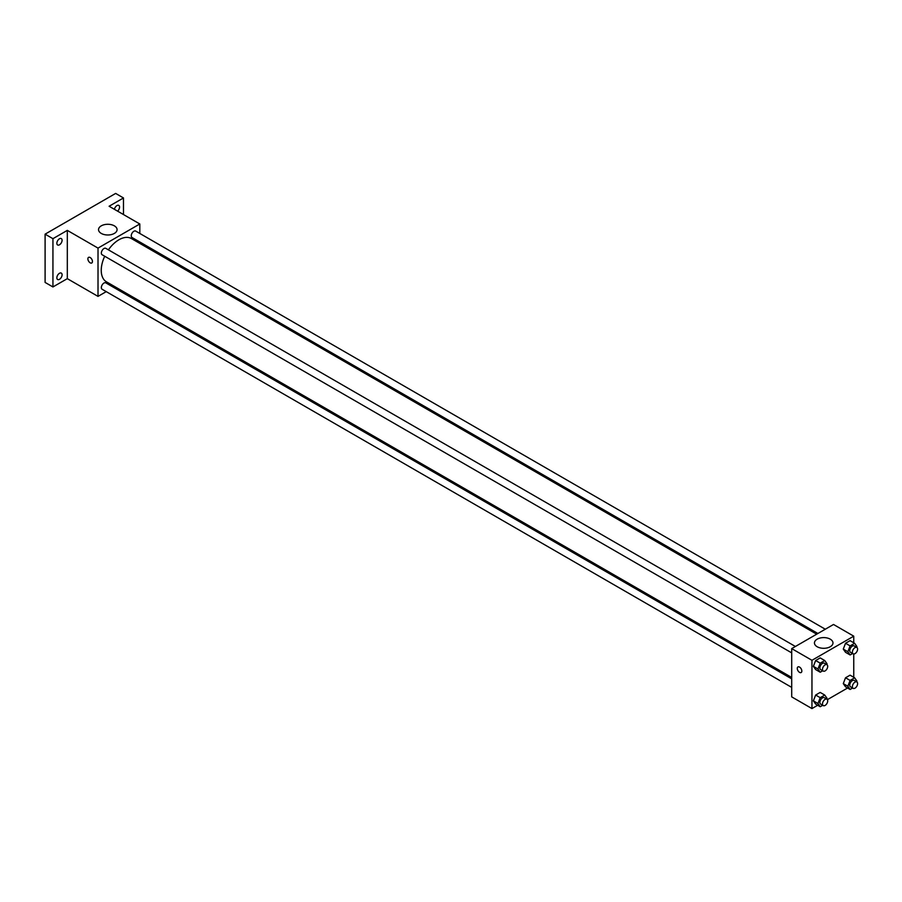 <?xml version="1.0" encoding="UTF-8"?>
<svg xmlns="http://www.w3.org/2000/svg" width="902" height="902" viewBox="0 0 902 902"><rect width="100%" height="100%" fill="white"/><g stroke="black" fill="none" stroke-linecap="round" stroke-linejoin="round"><path stroke-width="1.35" d="M106.233 291.639L98.014 296.386L67.312 278.662L52.936 286.949L45.1 282.427L45.1 234.159L115.648 193.423L123.484 197.955L123.484 214.541M114.836 286.667L113.618 287.366M59.476 279.316A3.698 2.131 -60 0 1 57.627 279.507A3.698 2.131 -60 0 1 57.051 276.542A3.698 2.131 -60 0 1 59.476 273.283A3.698 2.131 -60 0 1 61.313 273.103A3.698 2.131 -60 0 1 61.888 276.068A3.698 2.131 -60 0 1 59.476 279.316M59.476 244.803A3.698 2.131 -60 0 1 57.627 244.983A3.698 2.131 -60 0 1 57.051 242.029A3.698 2.131 -60 0 1 59.476 238.771A3.698 2.131 -60 0 1 61.313 238.59A3.698 2.131 -60 0 1 61.888 241.544A3.698 2.131 -60 0 1 59.476 244.803M67.312 278.662L67.312 230.382L52.936 238.68L45.1 234.159M52.936 286.949L52.936 238.68M98.014 296.386L98.014 248.106L67.312 230.382M98.014 248.106L139.81 223.978L109.108 206.254L123.484 197.955M101.249 233.415A9.268 5.356 180 0 1 98.544 229.627A9.268 5.356 180 0 1 107.812 224.282A9.268 5.356 180 0 1 117.08 229.627A9.268 5.356 180 0 1 111.352 234.576A9.268 5.356 180 0 1 101.249 233.415M114.419 209.309A3.698 2.131 -60 0 1 116.956 205.588A3.698 2.131 -60 0 1 118.805 205.397A3.698 2.131 -60 0 1 119.47 207.945A3.698 2.131 -60 0 1 117.598 211.147M104.711 256.247A24.974 14.421 120 0 0 101.249 270.375A24.974 14.421 120 0 0 106.425 281.807L791.708 677.458M816.682 634.185L131.399 238.545A24.974 14.421 120 0 0 108.409 249.843M139.81 223.978L139.81 233.46M139.81 241.995L139.81 243.405M825.296 629.224L135.706 231.092A3.698 2.131 120 0 0 132.853 232.085A3.698 2.131 120 0 0 131.241 235.805A3.698 2.131 120 0 0 132.008 237.497L817.9 633.486M791.708 678.856L105.816 282.867A3.698 2.131 120 0 0 102.963 283.848A3.698 2.131 120 0 0 101.351 287.569A3.698 2.131 120 0 0 102.118 289.26L791.708 687.392M791.708 652.879L102.118 254.747A3.698 2.131 -60 0 1 102.118 250.485A3.698 2.131 -60 0 1 105.816 248.343L795.395 646.475M92.455 261.501A3.236 1.872 60 0 1 91.79 262.978A3.236 1.872 60 0 1 88.554 261.106A3.236 1.872 60 0 1 88.554 257.374A3.236 1.872 60 0 1 91.046 258.243A3.236 1.872 60 0 1 92.455 261.501M91.79 262.978A3.236 1.872 60 0 1 88.554 261.106A3.236 1.872 60 0 1 88.554 257.374M817.686 705.263L811.958 708.577L791.708 696.885L791.708 648.606L833.516 624.477L853.754 636.169L853.754 642.788M847.576 688.012L827.405 699.659M845.535 652.315L843.28 649.102L845.535 643.261L850.067 640.657L845.535 643.261L843.28 649.102L845.535 652.315L850.112 654.953L847.846 651.74L850.112 645.9L854.634 643.295L856.9 646.508L856.596 647.298M815.645 704.09L813.39 700.865L815.645 695.036L820.177 692.42L815.645 695.036L813.39 700.865L815.645 704.09L820.222 706.728L817.956 703.504L820.222 697.674L824.744 695.059L827.01 698.283L826.706 699.061M853.754 654.006L853.754 677.301M811.958 708.577L811.958 660.298L853.754 636.169M845.535 686.828L843.28 683.615L845.535 677.774L850.067 675.17L845.535 677.774L843.28 683.615L845.535 686.828L850.112 689.466L847.846 686.253L850.112 680.424L854.634 677.808L856.9 681.021L856.596 681.811M815.645 669.577L813.39 666.352L815.645 660.523L820.177 657.908L815.645 660.523L813.39 666.352L815.645 669.577L820.222 672.216L817.956 668.991L820.222 663.162L824.744 660.546L827.01 663.771L826.706 664.548M811.958 660.298L791.708 648.606M817.156 646.734A9.268 5.356 180 0 1 814.45 642.957A9.268 5.356 180 0 1 823.718 637.601A9.268 5.356 180 0 1 832.974 642.957A9.268 5.356 180 0 1 827.258 647.895A9.268 5.356 180 0 1 817.156 646.734M801.833 671.054A3.236 1.872 60 0 1 801.156 672.531A3.236 1.872 60 0 1 797.932 670.66A3.236 1.872 60 0 1 797.932 666.928A3.236 1.872 60 0 1 800.424 667.796A3.236 1.872 60 0 1 801.833 671.054M801.168 672.531A3.236 1.872 60 0 1 797.932 670.66A3.236 1.872 60 0 1 797.932 666.928M822.703 670.772L820.222 672.216M826.942 664.684L824.327 663.184A3.698 2.131 120 0 0 821.485 664.165A3.698 2.131 120 0 0 819.873 667.886A3.698 2.131 120 0 0 820.64 669.577L823.244 671.088A3.698 2.131 120 0 0 826.942 668.957A3.698 2.131 120 0 0 826.942 664.684A3.698 2.131 120 0 0 824.101 665.676A3.698 2.131 120 0 0 822.489 669.397A3.698 2.131 120 0 0 823.244 671.088M817.956 668.991L813.39 666.352M820.222 663.162L815.645 660.523M824.744 660.546L820.177 657.908M852.604 653.522L850.112 654.953M856.832 647.433L854.217 645.922A3.698 2.131 120 0 0 851.375 646.914A3.698 2.131 120 0 0 849.763 650.635A3.698 2.131 120 0 0 850.53 652.326L853.145 653.837A3.698 2.131 120 0 0 856.832 651.695A3.698 2.131 120 0 0 856.832 647.433A3.698 2.131 120 0 0 853.991 648.425A3.698 2.131 120 0 0 852.379 652.146A3.698 2.131 120 0 0 853.145 653.837M847.846 651.74L843.28 649.102M850.112 645.9L845.535 643.261M854.634 643.295L850.067 640.657M822.703 705.296L820.222 706.728M826.942 699.208L824.327 697.697A3.698 2.131 120 0 0 821.485 698.689A3.698 2.131 120 0 0 819.873 702.399A3.698 2.131 120 0 0 820.64 704.09L823.244 705.601A3.698 2.131 120 0 0 826.942 703.47A3.698 2.131 120 0 0 826.942 699.208A3.698 2.131 120 0 0 824.101 700.189A3.698 2.131 120 0 0 822.489 703.91A3.698 2.131 120 0 0 823.244 705.601M817.956 703.504L813.39 700.865M820.222 697.674L815.645 695.036M824.744 695.059L820.177 692.42M852.604 688.034L850.112 689.466M856.832 681.946L854.217 680.435A3.698 2.131 120 0 0 851.375 681.427A3.698 2.131 120 0 0 849.763 685.148A3.698 2.131 120 0 0 850.53 686.839L853.145 688.35A3.698 2.131 120 0 0 856.832 686.219A3.698 2.131 120 0 0 856.832 681.946A3.698 2.131 120 0 0 853.991 682.938A3.698 2.131 120 0 0 852.379 686.659A3.698 2.131 120 0 0 853.145 688.35M847.846 686.253L843.28 683.615M850.112 680.424L845.535 677.774M854.634 677.808L850.067 675.17"/></g></svg>
